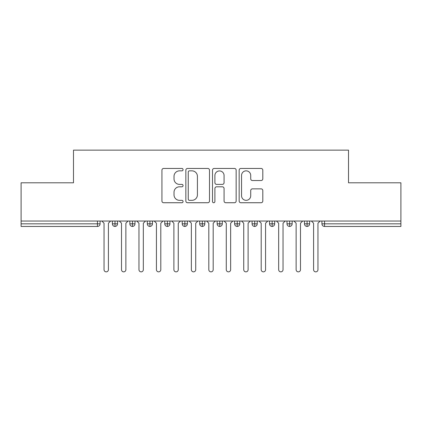 <?xml version="1.0" encoding="UTF-8"?>
<svg xmlns="http://www.w3.org/2000/svg" width="422" height="422" viewBox="0 0 422 422"><rect width="100%" height="100%" fill="white"/><g stroke="black" fill="none" stroke-linecap="round" stroke-linejoin="round"><path stroke-width="0.63" d="M183.064 169.655A1.197 1.197 0 0 0 181.861 168.452L163.652 168.452A1.714 1.714 0 0 0 161.937 170.166L161.937 201.02A1.714 1.714 0 0 0 163.652 202.734L181.861 202.734A1.197 1.197 0 0 0 183.064 201.531A1.197 1.197 0 0 0 181.861 200.334L179.503 200.334A5.486 5.486 0 0 1 174.022 194.848L174.022 192.279A5.486 5.486 0 0 1 179.503 186.793L181.861 186.793A1.197 1.197 0 0 0 183.064 185.59A1.197 1.197 0 0 0 181.861 184.393L179.503 184.393A5.486 5.486 0 0 1 174.022 178.907L174.022 176.338A5.486 5.486 0 0 1 179.503 170.852L181.861 170.852A1.197 1.197 0 0 0 183.064 169.655M261.091 180.537A1.714 1.714 0 0 0 262.806 178.822L262.806 170.166A1.714 1.714 0 0 0 261.091 168.452L240.867 168.452A1.714 1.714 0 0 0 239.153 170.166L239.153 201.02A1.714 1.714 0 0 0 240.867 202.734L261.091 202.734A1.714 1.714 0 0 0 262.806 201.02L262.806 190.565A1.714 1.714 0 0 0 261.091 188.85L252.435 188.85A1.714 1.714 0 0 0 250.721 190.565L250.721 195.75A4.584 4.584 0 0 1 246.137 200.334A4.584 4.584 0 0 1 241.553 195.75L241.553 175.436A4.584 4.584 0 0 1 246.137 170.852A4.584 4.584 0 0 1 250.721 175.436L250.721 178.822A1.714 1.714 0 0 0 252.435 180.537L261.091 180.537M21.1 221.038L400.9 221.038L400.9 182.8L348.514 182.8L348.514 150.142L73.486 150.142L73.486 182.8L21.1 182.8L21.1 223.834L97.45 223.834L97.45 221.038M209.502 170.166A1.714 1.714 0 0 0 207.788 168.452L187.563 168.452A1.714 1.714 0 0 0 185.849 170.166L185.849 201.02A1.714 1.714 0 0 0 187.563 202.734L207.788 202.734A1.714 1.714 0 0 0 209.502 201.02L209.502 170.166M214.212 168.452L234.437 168.452A1.714 1.714 0 0 1 236.151 170.166L236.151 201.02A1.714 1.714 0 0 1 234.437 202.734L225.786 202.734A1.714 1.714 0 0 1 224.071 201.02L224.071 188.507A1.714 1.714 0 0 0 222.357 186.793L216.613 186.793A1.714 1.714 0 0 0 214.898 188.507L214.898 201.531A1.197 1.197 0 0 1 213.701 202.734A1.197 1.197 0 0 1 212.498 201.531L212.498 170.166A1.714 1.714 0 0 1 214.212 168.452M100.072 221.038L100.072 223.834A2.622 2.622 0 0 1 97.45 226.456L21.1 226.456L21.1 223.834M400.9 221.038L400.9 226.456L324.55 226.456A2.622 2.622 0 0 1 321.928 223.834L321.928 221.038L321.928 223.834A2.622 2.622 0 0 0 324.55 226.456L324.55 223.834L400.9 223.834M115 226.456A2.622 2.622 0 0 1 112.384 223.834L112.384 221.038L112.384 223.834A2.622 2.622 0 0 0 115 226.456A2.622 2.622 0 0 0 117.532 223.834L117.532 221.038L117.532 223.834A2.622 2.622 0 0 1 115 226.456L115 223.834L117.532 223.834M115 221.038L115 223.834L112.384 223.834M97.45 226.456A2.622 2.622 0 0 0 100.072 223.834A2.622 2.622 0 0 1 97.45 226.456L97.45 223.834L100.072 223.834M132.466 221.038L132.466 223.834L129.844 223.834L129.844 221.038L129.844 223.834A2.622 2.622 0 0 0 132.466 226.456A2.622 2.622 0 0 0 134.998 223.834L134.998 221.038L134.998 223.834A2.622 2.622 0 0 1 132.466 226.456A2.622 2.622 0 0 1 129.844 223.834A2.622 2.622 0 0 0 132.466 226.456L132.466 223.834L134.998 223.834M149.926 221.038L149.926 223.834L147.31 223.834L147.31 221.038L147.31 223.834A2.622 2.622 0 0 0 149.926 226.456A2.622 2.622 0 0 0 152.458 223.834L152.458 221.038L152.458 223.834A2.622 2.622 0 0 1 149.926 226.456A2.622 2.622 0 0 1 147.31 223.834A2.622 2.622 0 0 0 149.926 226.456L149.926 223.834L152.458 223.834M167.386 221.038L167.386 226.456A2.622 2.622 0 0 1 164.77 223.834L164.77 221.038L164.77 223.834A2.622 2.622 0 0 0 167.386 226.456A2.622 2.622 0 0 0 169.918 223.834L169.918 221.038M184.852 221.038L184.852 226.456A2.622 2.622 0 0 1 182.23 223.834A2.622 2.622 0 0 0 184.852 226.456A2.622 2.622 0 0 1 182.23 223.834L182.23 221.038M187.384 221.038L187.384 223.834A2.622 2.622 0 0 1 184.852 226.456A2.622 2.622 0 0 0 187.384 223.834L182.23 223.834M202.312 221.038L202.312 223.834L199.696 223.834L199.696 221.038L199.696 223.834A2.622 2.622 0 0 0 202.312 226.456A2.622 2.622 0 0 0 204.844 223.834L204.844 221.038L204.844 223.834A2.622 2.622 0 0 1 202.312 226.456A2.622 2.622 0 0 1 199.696 223.834A2.622 2.622 0 0 0 202.312 226.456L202.312 223.834L204.844 223.834M219.772 226.456A2.622 2.622 0 0 1 217.156 223.834L217.156 221.038L217.156 223.834A2.622 2.622 0 0 0 219.772 226.456A2.622 2.622 0 0 0 222.304 223.834L222.304 221.038L222.304 223.834A2.622 2.622 0 0 1 219.772 226.456L219.772 223.834L222.304 223.834M237.238 221.038L237.238 223.834L234.616 223.834L234.616 221.038L234.616 223.834A2.622 2.622 0 0 0 237.238 226.456A2.622 2.622 0 0 0 239.77 223.834L239.77 221.038L239.77 223.834A2.622 2.622 0 0 1 237.238 226.456A2.622 2.622 0 0 1 234.616 223.834A2.622 2.622 0 0 0 237.238 226.456L237.238 223.834L239.77 223.834M254.698 221.038L254.698 226.456A2.622 2.622 0 0 1 252.082 223.834L252.082 221.038L252.082 223.834A2.622 2.622 0 0 0 254.698 226.456A2.622 2.622 0 0 0 257.23 223.834L257.23 221.038M272.158 221.038L272.158 226.456A2.622 2.622 0 0 1 269.542 223.834L269.542 221.038L269.542 223.834A2.622 2.622 0 0 0 272.158 226.456A2.622 2.622 0 0 0 274.69 223.834L274.69 221.038M289.624 221.038L289.624 226.456A2.622 2.622 0 0 1 287.002 223.834L287.002 221.038L287.002 223.834A2.622 2.622 0 0 0 289.624 226.456A2.622 2.622 0 0 0 292.156 223.834L292.156 221.038M307.084 221.038L307.084 223.834L304.468 223.834L304.468 221.038L304.468 223.834A2.622 2.622 0 0 0 307.084 226.456A2.622 2.622 0 0 0 309.616 223.834L309.616 221.038L309.616 223.834A2.622 2.622 0 0 1 307.084 226.456A2.622 2.622 0 0 1 304.468 223.834A2.622 2.622 0 0 0 307.084 226.456L307.084 223.834L309.616 223.834M219.772 221.038L219.772 223.834L217.156 223.834M189.446 170.852A1.197 1.197 0 0 0 188.249 172.049L188.249 199.131A1.197 1.197 0 0 0 189.446 200.334L191.931 200.334A5.486 5.486 0 0 0 197.417 194.848L197.417 176.338A5.486 5.486 0 0 0 191.931 170.852L189.446 170.852M224.071 175.52A4.584 4.584 0 0 0 219.482 170.936A4.584 4.584 0 0 0 214.898 175.52L214.898 182.679A1.714 1.714 0 0 0 216.613 184.393L222.357 184.393A1.714 1.714 0 0 0 224.071 182.679L224.071 175.52M101.86 221.038L104.044 223.222L104.044 269.674A2.184 2.184 0 0 0 106.228 271.858A2.184 2.184 0 0 0 108.412 269.674L108.412 223.222L110.596 221.038M119.326 221.038L121.504 223.222L121.504 269.674A2.184 2.184 0 0 0 123.688 271.858A2.184 2.184 0 0 0 125.872 269.674L125.872 223.222L128.056 221.038M136.786 221.038L138.97 223.222L138.97 269.674A2.184 2.184 0 0 0 141.154 271.858A2.184 2.184 0 0 0 143.332 269.674L143.332 223.222L145.516 221.038M154.246 221.038L156.43 223.222L156.43 269.674A2.184 2.184 0 0 0 158.614 271.858A2.184 2.184 0 0 0 160.798 269.674L160.798 223.222L162.982 221.038M171.712 221.038L173.896 223.222L173.896 269.674A2.184 2.184 0 0 0 176.074 271.858A2.184 2.184 0 0 0 178.258 269.674L178.258 223.222L180.442 221.038M189.172 221.038L191.356 223.222L191.356 269.674A2.184 2.184 0 0 0 193.54 271.858A2.184 2.184 0 0 0 195.718 269.674L195.718 223.222L197.902 221.038M206.632 221.038L208.816 223.222L208.816 269.674A2.184 2.184 0 0 0 211 271.858A2.184 2.184 0 0 0 213.184 269.674L213.184 223.222L215.368 221.038M224.098 221.038L226.282 223.222L226.282 269.674A2.184 2.184 0 0 0 228.46 271.858A2.184 2.184 0 0 0 230.644 269.674L230.644 223.222L232.828 221.038M241.558 221.038L243.742 223.222L243.742 269.674A2.184 2.184 0 0 0 245.926 271.858A2.184 2.184 0 0 0 248.104 269.674L248.104 223.222L250.288 221.038M259.018 221.038L261.202 223.222L261.202 269.674A2.184 2.184 0 0 0 263.386 271.858A2.184 2.184 0 0 0 265.57 269.674L265.57 223.222L267.754 221.038M276.484 221.038L278.668 223.222L278.668 269.674A2.184 2.184 0 0 0 280.846 271.858A2.184 2.184 0 0 0 283.03 269.674L283.03 223.222L285.214 221.038M293.944 221.038L296.128 223.222L296.128 269.674A2.184 2.184 0 0 0 298.312 271.858A2.184 2.184 0 0 0 300.496 269.674L300.496 223.222L302.674 221.038M311.404 221.038L313.588 223.222L313.588 269.674A2.184 2.184 0 0 0 315.772 271.858A2.184 2.184 0 0 0 317.956 269.674L317.956 223.222L320.14 221.038M324.55 221.038L324.55 223.834L321.928 223.834A2.622 2.622 0 0 0 324.55 226.456M164.77 223.834A2.622 2.622 0 0 0 167.386 226.456A2.622 2.622 0 0 0 169.918 223.834L164.77 223.834M252.082 223.834A2.622 2.622 0 0 0 254.698 226.456A2.622 2.622 0 0 0 257.23 223.834L252.082 223.834M269.542 223.834A2.622 2.622 0 0 0 272.158 226.456A2.622 2.622 0 0 0 274.69 223.834L269.542 223.834M287.002 223.834A2.622 2.622 0 0 0 289.624 226.456A2.622 2.622 0 0 0 292.156 223.834L287.002 223.834"/></g></svg>
